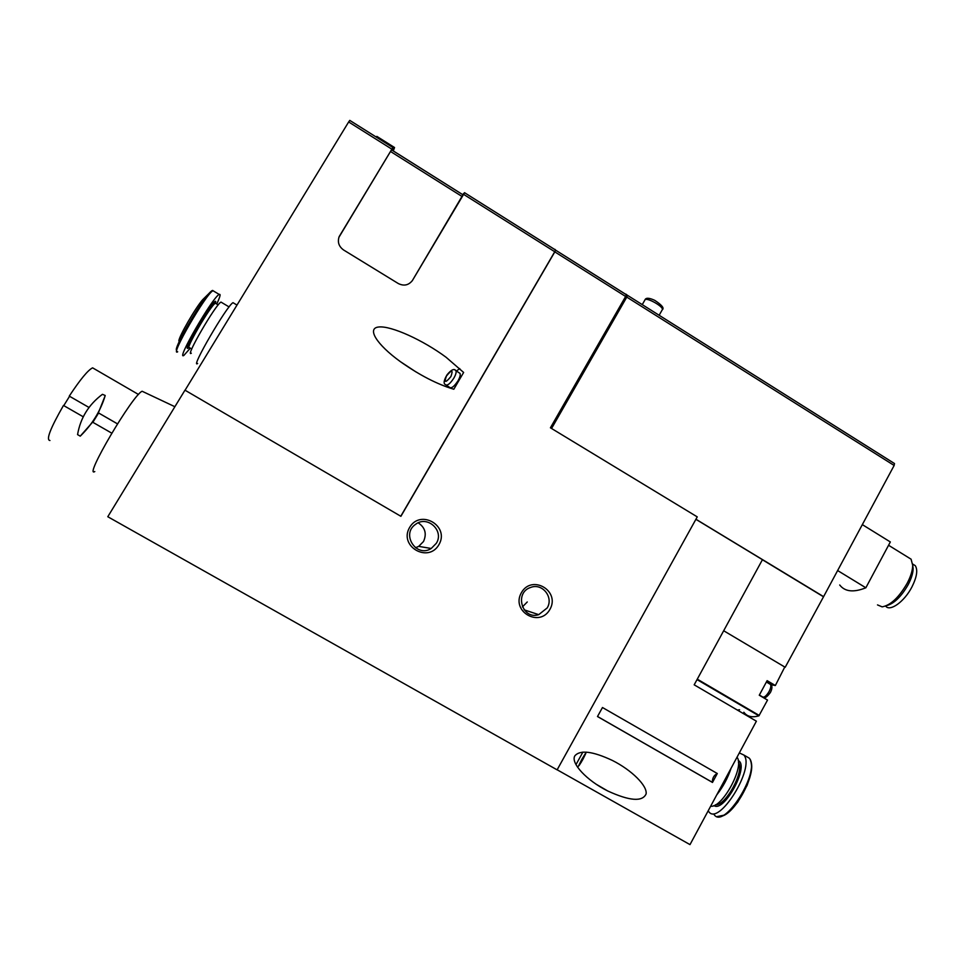 <?xml version="1.0" encoding="UTF-8"?>
<svg xmlns="http://www.w3.org/2000/svg" width="965" height="965" viewBox="0 0 965 965"><rect width="100%" height="100%" fill="white"/><g stroke="black" fill="none" stroke-linecap="round" stroke-linejoin="round"><path stroke-width="1.45" d="M625.634 296.472L550.424 427.797L697.249 516.878L557.119 769.853L107.791 516.733L184.966 390.174L400.897 516.311L554.815 251.877L625.634 296.472L626.345 294.699L623.836 293.143M555.032 249.392L555.635 250.176L554.815 251.877M551.558 428.484L626.78 297.099L627.503 295.362L625.875 294.12M185.063 390.234L348.655 121.964L391.874 149.177L392.924 147.573L393.238 149.684L394.54 147.524L393.286 150.962M412.079 280.984L412.417 280.501C408.629 285.29 403.925 286.303 398.28 283.529L343.588 249.983C338.787 246.485 337.316 242.022 339.185 236.582L391.874 149.177M338.872 237.39L390.511 151.481L391.585 149.852L392.212 150.287M743.858 712.242C747.091 716.609 752.109 717.803 758.912 715.825L767.525 700.083L759.262 695.222L767.115 680.651L775.353 685.524L770.794 684.704M775.353 685.524L784.762 667.02L723.678 630.748L785.196 667.273L823.591 596.647L695.934 519.242M737.405 710.083L739.576 709.745M695.898 519.315L762.447 559.676L694.185 684.824L756.391 721.193L689.999 844.616L557.155 769.78M717.297 773.508L602.474 707.514L597.492 716.537L712.484 782.446L717.297 773.508C713.907 775.245 712.267 778.2 712.387 782.338L712.484 782.446M574.899 755.764C580.279 749.708 592.763 751.265 612.353 760.432C631.701 770.118 647.503 785.836 646.104 793.942C642.413 802.012 629.602 801.01 607.66 790.938C586.804 780.589 570.267 762.893 574.899 755.764M762.41 559.736L823.205 596.599M348.655 121.964L349.788 120.384L392.936 147.561L349.764 120.396M438.954 544.634C449.955 525.985 420.39 508.627 409.582 527.505C398.509 546.287 428.303 563.548 438.954 544.634M549.929 609.373C560.569 590.87 531.836 573.994 521.377 592.715C510.654 611.352 539.604 628.131 549.929 609.373M626.78 297.099L894.145 465.468L894.471 463.526L627.491 295.326L894.531 463.586M894.145 465.468L823.591 596.647M839.719 584.995C844.93 591.75 853.639 592.679 865.846 587.781L890.333 541.956L862.336 524.622M865.846 587.781L837.632 570.544M885.629 606.056C889.802 612.087 904.35 601.738 911.913 586.985C916.871 577.07 917.98 569.965 915.266 565.659L912.673 564.03L915.266 565.659M886.558 605.658C894.06 603.656 901.286 596.647 908.21 584.609C911.406 578.469 913.059 573.114 913.155 568.53L912.709 565.032M877.499 604.91L882.167 606.864C890.635 605.272 898.97 597.419 907.184 583.27C910.755 576.431 912.601 570.448 912.709 565.345L911.081 559.181L908.101 557.348M412.598 280.2L463.61 194.351L554.742 251.744L555.563 250.007L554.212 249.187M554.742 251.744L400.777 516.251M412.538 280.284L462.935 194.809M462.657 194.604L464.563 192.686L463.61 194.351M453.815 389.245L463.634 372.454L446.059 357.243C422.911 340.054 391.235 325.712 378.956 326.978C366.314 327.991 376.519 344.433 400.439 361.694C419.461 375.12 437.254 384.299 453.815 389.245M376.386 137.139L376.845 136.379L394.54 147.524M522.403 606.925L527.264 601.967M547.191 607.938C553.886 597.226 542.209 582.715 530.666 587.444C513.995 592.619 522.149 620.133 538.723 614.657L547.191 607.938M415.469 547.758L418.701 546.371L423.502 541.51C426.952 533.766 425.191 527.541 418.207 522.825M436.349 543.271C444.431 530.738 427.447 515.045 415.698 524.248C400.74 533.971 416.337 558.228 431.222 548.482L436.349 543.271M459.762 368.582L456.433 371.006M446.819 385.542L446.397 386.856M446.312 385.192L449.618 387.387C451.463 388.678 454.262 386.47 458.025 380.765C459.955 377.303 460.619 374.854 460.016 373.407L459.219 372.876M716.742 794.907C723.087 786.837 727.863 777.947 731.096 768.224M710.65 806.233C722.423 808.224 745.04 766.029 736.983 757.272M708.201 810.781L708.636 811.42C718.358 827.174 755.571 767.549 743.81 755.004L739.323 752.917M205.014 297.377L202.686 299.669C195.521 307.739 178.923 336.483 178.851 340.898M233.771 303.155L232.999 302.684C227.137 305.217 189.695 369.643 197.632 363.491M221.709 302.515L220.997 302.093C215.81 304.096 184.46 358.184 191.323 353.214M216.739 304.035C220.08 296.918 220.913 293.71 219.212 294.434C212.903 296.701 175.509 361.308 183.881 355.409L190.31 348.136M94.268 368.811L92.616 367.846C88.032 370.029 80.252 379.45 69.263 396.108L88.973 407.447L69.263 396.108M117.477 423.84L98.358 412.839L105.125 395.855C100.42 411.126 92.133 424.564 80.252 436.156L77.562 434.612C80.433 417.978 88.72 404.552 102.435 394.323L105.185 395.469M49.951 440.498C45.813 440.064 50.325 428.388 63.473 405.445L83.219 416.771M80.252 436.156L92.604 422.163L111.759 433.152M98.358 412.839L117.465 423.864M63.774 405.614L69.552 396.301M143.568 391.935L142.145 391.259C133.025 394.347 83.219 478.845 94.799 471.547M92.857 422.308L98.599 413.008M555.623 250.152L626.345 294.699M697.273 679.155L759.25 715.451M697.032 679.601L758.912 715.825M766.765 681.302L772.217 684.535M759.359 695.041L762.29 696.766C763.99 697.912 766.258 696.151 769.105 691.495C770.77 688.19 771.228 685.838 770.48 684.426L769.696 683.956M555.563 250.044L464.563 192.71L555.563 250.007M390.511 151.481L462.259 196.619M391.585 149.852L463.212 194.954M450.908 376.543C453.357 369.631 451.861 369.462 446.421 376.048C443.96 382.96 445.444 383.129 450.908 376.543M460.016 373.407L455.926 370.669C454.201 368.316 451.258 369.679 447.097 374.734C443.779 380.355 443.261 383.66 445.516 384.673C447.35 385.952 450.148 383.732 453.912 378.027C455.842 374.565 456.517 372.116 455.926 370.669L455.13 370.138M575.996 764.606L582.884 752.097M581.738 759.515C586.841 750.915 587.178 750.939 582.764 759.588C577.661 768.188 577.323 768.164 581.738 759.515M642.256 304.626L644.922 299.958C646.248 296.713 664.475 307.051 662.255 309.789L659.143 315.266M720.566 816.306C734.305 815.702 757.296 772.953 750.529 760.794M715.572 804.738C725.789 805.98 744.835 770.661 738.43 762.471M713.931 805.558C724.076 813.169 749.853 765.378 738.237 760.613M714.076 814.508C723.943 830.346 761.156 770.782 749.226 758.14L745.655 756.077M212.348 290.73L208.416 294.036C198.85 304.807 176.293 343.854 176.281 349.583L176.752 351.308M216.039 303.613L215.388 303.239C210.792 304.952 183.555 351.96 189.598 347.726L191.77 349.004M215.472 303.275C219.284 288.873 178.296 357.183 188.959 347.46M213.941 291.285L213.012 290.718C206.498 292.877 169.116 357.557 177.693 351.767M766.379 682.002L770.48 684.426C772.434 685.681 772.422 688.347 770.444 692.424C766.873 697.237 764.413 698.841 763.074 697.225M913.155 568.53L912.709 565.345M911.081 559.181L888.56 545.261M555.635 250.176L626.357 294.735M391.561 149.877L463.2 194.978M524.14 609.832L538.723 614.657M418.701 546.371L431.222 548.482M415.951 371.923L400.439 361.694M607.66 790.938L596.527 784.449M586.286 752.133L581.304 762.157L577.601 767.235M597.516 716.488L712.387 782.338M644.922 299.958C645.79 297.594 649.035 297.715 654.668 300.308C661.966 305.073 664.499 308.233 662.255 309.789M717.417 816.523L724.232 815.148C728.406 812.313 729.359 812.639 737.863 801.987L747.043 785.486L749.829 777.573L751.578 767.163C751.421 762.591 750.637 759.588 749.226 758.14L743.81 755.004M202.686 299.669L208.416 294.036C211.251 290.947 212.783 289.85 213.012 290.718L219.212 294.434M232.999 302.684L236.992 305.073M220.997 302.093L229.091 306.93M215.436 303.263L215.279 302.334L215.388 303.239L218.199 304.904M92.616 367.846L138.502 394.48M142.145 391.259L174.882 406.711"/></g></svg>
